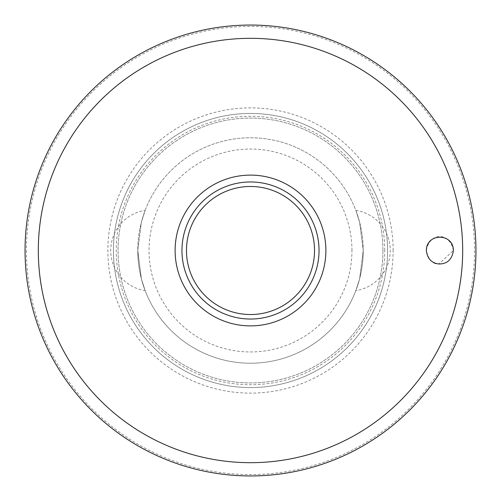 <?xml version="1.0" encoding="UTF-8"?>
<svg xmlns="http://www.w3.org/2000/svg" width="501" height="501" viewBox="0 0 501 501"><rect width="100%" height="100%" fill="white"/><g stroke="black" fill="none" stroke-linecap="round" stroke-linejoin="round"><path stroke-width="0.38" stroke-dasharray="2.5 1.88" d="M453.405 250.5C449.51 231.287 429.363 232.464 426.351 250.5C428.499 259.831 432.682 264.328 438.914 263.989L453.405 250.5M387.574 250.5A137.074 137.074 0 0 0 250.5 113.426A137.074 137.074 0 0 0 113.426 250.5A137.074 137.074 0 0 0 250.5 387.574A137.074 137.074 0 0 0 387.574 250.5A137.074 137.074 0 0 0 250.5 113.426A137.074 137.074 0 0 0 113.426 250.5A137.074 137.074 0 0 0 250.5 387.574A137.074 137.074 0 0 0 387.574 250.5A137.074 137.074 0 0 1 250.5 387.574A137.074 137.074 0 0 1 113.426 250.5M384.73 250.5A134.23 134.23 0 0 0 250.5 116.27A134.23 134.23 0 0 0 116.27 250.5A134.23 134.23 0 0 0 250.5 384.73A134.23 134.23 0 0 0 384.73 250.5M382.927 250.5A132.427 132.427 0 0 0 250.5 118.073A132.427 132.427 0 0 0 118.073 250.5A132.427 132.427 0 0 0 250.5 382.927A132.427 132.427 0 0 0 382.927 250.5A132.427 132.427 0 0 0 250.5 118.073A132.427 132.427 0 0 0 118.073 250.5A132.427 132.427 0 0 0 250.5 382.927A132.427 132.427 0 0 0 382.927 250.5M181.963 250.5A68.537 68.537 0 0 1 250.5 181.963A68.537 68.537 0 0 1 319.037 250.5A68.537 68.537 0 0 1 250.5 319.037A68.537 68.537 0 0 1 181.963 250.5M355.848 210.389A40.581 40.581 0 0 1 355.848 290.611L359.612 278.819L363.225 250.5L359.612 222.181L355.848 210.389L359.612 222.181L363.225 250.5A112.725 112.725 0 0 0 250.5 137.775A112.725 112.725 0 0 0 137.775 250.5L141.388 222.181L145.152 210.389L141.388 222.181L137.775 250.5L141.388 278.819L145.152 290.611A40.581 40.581 0 0 1 145.152 210.389M145.152 290.611L141.388 278.819L137.775 250.5A112.725 112.725 0 0 0 250.5 363.225A112.725 112.725 0 0 0 363.225 250.5A112.725 112.725 0 0 0 250.5 137.775A112.725 112.725 0 0 0 137.775 250.5A112.725 112.725 0 0 0 250.5 363.225A112.725 112.725 0 0 0 363.225 250.5L359.612 278.819L355.848 290.611M351.952 250.5A101.453 101.453 0 0 0 250.5 149.047A101.453 101.453 0 0 0 149.047 250.5A101.453 101.453 0 0 0 250.5 351.952A101.453 101.453 0 0 0 351.952 250.5M26.44 250.5A224.06 224.06 0 0 0 250.5 474.56A224.06 224.06 0 0 0 474.56 250.5A224.06 224.06 0 0 0 250.5 26.44A224.06 224.06 0 0 0 26.44 250.5M393.122 250.5A142.622 142.622 0 0 0 250.5 107.878A142.622 142.622 0 0 0 107.878 250.5A142.622 142.622 0 0 0 250.5 393.122A142.622 142.622 0 0 0 393.122 250.5"/><path stroke-width="0.75" d="M25.05 250.5A225.45 225.45 0 0 0 250.5 475.95A225.45 225.45 0 0 0 475.95 250.5A225.45 225.45 0 0 0 250.5 25.05A225.45 225.45 0 0 0 25.05 250.5M426.351 250.5C426.364 232.796 453.349 232.796 453.405 250.5C452.09 259.499 447.261 263.996 438.914 263.989C431.53 263.106 427.347 258.61 426.351 250.5M325.888 250.5A75.388 75.388 0 0 0 250.5 175.112A75.388 75.388 0 0 0 175.112 250.5A75.388 75.388 0 0 0 250.5 325.888A75.388 75.388 0 0 0 325.888 250.5M250.5 319.037A68.537 68.537 0 0 0 319.037 250.5A68.537 68.537 0 0 0 250.5 181.963A68.537 68.537 0 0 0 181.963 250.5A68.537 68.537 0 0 0 250.5 319.037A68.537 68.537 0 0 1 181.963 250.5A68.537 68.537 0 0 1 250.5 181.963M462.686 250.5A212.186 212.186 0 0 0 250.5 38.314A212.186 212.186 0 0 0 38.314 250.5A212.186 212.186 0 0 0 250.5 462.686A212.186 212.186 0 0 0 462.686 250.5M314.528 250.5A64.028 64.028 0 0 0 250.5 186.472A64.028 64.028 0 0 0 186.472 250.5A64.028 64.028 0 0 0 250.5 314.528A64.028 64.028 0 0 0 314.528 250.5"/></g></svg>

